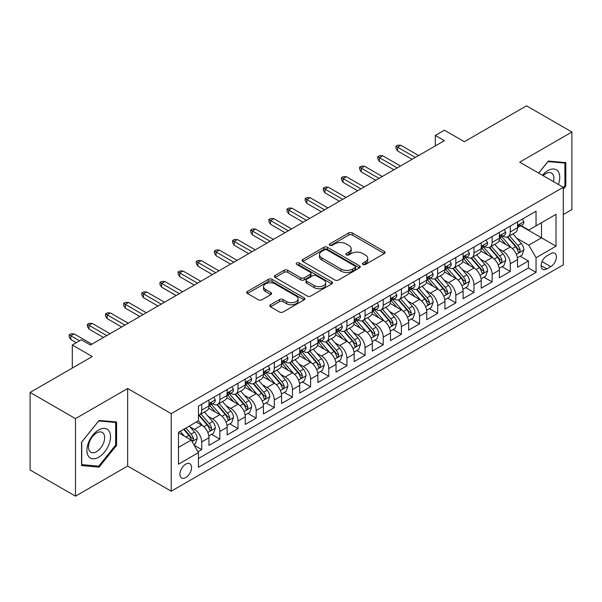 <?xml version="1.0" encoding="UTF-8"?>
<svg xmlns="http://www.w3.org/2000/svg" width="602" height="602" viewBox="0 0 602 602"><rect width="100%" height="100%" fill="white"/><g stroke="black" fill="none" stroke-linecap="round" stroke-linejoin="round"><path stroke-width="0.9" d="M362.946 264.459A1.761 1.016 0 0 0 365.437 264.459L384.369 253.525A2.521 1.452 0 0 0 385.107 252.501A2.521 1.452 0 0 0 384.369 251.47L352.298 232.959A2.521 1.452 0 0 0 348.739 232.959L329.806 243.885A1.761 1.016 0 0 0 329.294 244.608A1.761 1.016 0 0 0 329.806 245.323A1.761 1.016 0 0 0 332.304 245.323L334.75 243.908A8.059 4.658 0 0 1 346.15 243.908L348.829 245.45A8.059 4.658 0 0 1 351.184 248.746A8.059 4.658 0 0 1 348.829 252.035L346.376 253.45A1.761 1.016 0 0 0 345.857 254.172A1.761 1.016 0 0 0 346.376 254.894A1.761 1.016 0 0 0 348.874 254.894L351.32 253.48A8.059 4.658 0 0 1 362.72 253.48L365.391 255.022A8.059 4.658 0 0 1 367.754 258.311A8.059 4.658 0 0 1 365.391 261.607L362.946 263.014A1.761 1.016 0 0 0 362.427 263.736A1.761 1.016 0 0 0 362.946 264.459L362.946 263.014M185.74 477.574A8.217 4.741 120 0 0 191.112 470.335A8.217 4.741 120 0 0 189.848 463.758A8.217 4.741 120 0 0 185.74 464.165A8.217 4.741 120 0 0 180.374 471.404A8.217 4.741 120 0 0 181.638 477.98A8.217 4.741 120 0 0 185.74 477.574M270.524 304.755A2.521 1.452 0 0 0 269.786 305.778A2.521 1.452 0 0 0 270.524 306.809L279.524 312.002A2.521 1.452 0 0 0 283.083 312.002L304.108 299.864A2.521 1.452 0 0 0 304.845 298.84A2.521 1.452 0 0 0 304.108 297.809L272.036 279.298A2.521 1.452 0 0 0 268.477 279.298L247.452 291.436A2.521 1.452 0 0 0 246.715 292.459A2.521 1.452 0 0 0 247.452 293.49L258.318 299.766A2.521 1.452 0 0 0 261.885 299.766L270.877 294.566A2.521 1.452 0 0 0 271.615 293.543A2.521 1.452 0 0 0 270.877 292.512L265.49 289.404A6.742 3.89 0 0 1 263.518 286.65A6.742 3.89 0 0 1 267.679 283.053A6.742 3.89 0 0 1 275.024 283.896L296.131 296.086A6.742 3.89 0 0 1 298.11 298.84A6.742 3.89 0 0 1 293.949 302.437A6.742 3.89 0 0 1 286.605 301.587L283.083 299.555A2.521 1.452 0 0 0 279.524 299.555L270.524 304.755L270.524 306.809M563.276 214.545L571.9 209.571L571.9 132.019L526.524 105.824L464.36 141.718L444.389 130.19L435.314 135.427L444.389 140.665L90.45 345.014L81.375 339.776L72.3 345.014L72.3 368.07M75.476 418.631L75.476 496.176L127.662 466.046L127.662 388.501L75.476 418.631L30.1 392.429L92.264 356.542L72.3 345.014M127.662 388.501L171.224 413.649L563.276 187.297L563.276 264.85L171.224 491.202L171.224 413.649M571.9 132.019L519.714 162.149L563.276 187.297M334.93 280.013A2.521 1.452 0 0 0 338.49 280.013L359.514 267.875A2.521 1.452 0 0 0 360.252 266.852A2.521 1.452 0 0 0 359.514 265.821L327.443 247.302A2.521 1.452 0 0 0 323.884 247.302L302.859 259.439A2.521 1.452 0 0 0 302.121 260.47A2.521 1.452 0 0 0 302.859 261.501L334.93 280.013M297.418 264.835A1.761 1.016 0 0 1 299.209 265.091L299.209 262.991L331.815 281.819A2.521 1.452 0 0 1 332.552 282.842A2.521 1.452 0 0 1 331.815 283.873L310.79 296.011A2.521 1.452 0 0 1 307.223 296.011L275.159 277.492L275.159 275.438A2.521 1.452 0 0 0 274.414 276.468A2.521 1.452 0 0 0 275.159 277.492M275.159 275.438L284.152 270.245A2.521 1.452 0 0 1 287.718 270.245L300.722 277.755A2.521 1.452 0 0 0 304.288 277.755L310.256 274.309A2.521 1.452 0 0 0 310.993 273.278A2.521 1.452 0 0 0 310.256 272.247L296.711 264.428A1.761 1.016 0 0 1 296.199 263.714A1.761 1.016 0 0 1 297.283 262.773A1.761 1.016 0 0 1 299.209 262.991M75.476 496.176L30.1 469.981L30.1 392.429M197.953 451.771L201.715 449.596L194.183 445.247M189.901 426.743L194.454 429.369A10.264 5.93 60 0 1 201.715 441.943L208.977 437.752L208.977 445.405L219.865 439.114L211.611 434.351M208.051 416.26L212.604 418.894A10.264 5.93 60 0 1 219.865 431.468L227.127 427.277L227.127 434.922L238.016 428.639L229.761 423.868M226.202 405.778L230.754 408.412A10.264 5.93 60 0 1 238.016 420.986L245.277 416.795L245.277 424.448L256.166 418.157L247.911 413.393M244.352 395.303L248.904 397.93A10.264 5.93 60 0 1 256.166 410.511L263.428 406.32L263.428 413.965L274.316 407.682L266.061 402.911M262.502 384.821L267.055 387.455A10.264 5.93 60 0 1 274.316 400.029L281.578 395.838L281.578 403.49L292.467 397.2L284.212 392.429M280.652 374.346L285.213 376.972A10.264 5.93 60 0 1 292.467 389.547L299.728 385.355L299.728 393.008L310.617 386.717L302.362 381.954M298.803 363.864L303.363 366.498A10.264 5.93 60 0 1 310.617 379.072L317.879 374.88L317.879 382.526L328.767 376.242L320.512 371.472M316.953 353.382L321.513 356.015A10.264 5.93 60 0 1 328.767 368.59L336.029 364.398L336.029 372.051L346.925 365.76L338.663 360.997M335.103 342.907L339.663 345.54A10.264 5.93 60 0 1 346.925 358.115L354.179 353.923L354.179 361.569L365.075 355.285L356.813 350.514M353.254 332.424L357.814 335.058A10.264 5.93 60 0 1 365.075 347.632L372.329 343.441L372.329 351.094L383.226 344.803L374.963 340.032M371.404 321.95L375.964 324.576A10.264 5.93 60 0 1 383.226 337.15L390.48 332.959L390.48 340.612L401.376 334.321L393.114 329.557M389.554 311.467L394.114 314.101A10.264 5.93 60 0 1 401.376 326.675L408.638 322.484L408.638 330.129L419.526 323.846L411.264 319.075M407.704 300.992L412.265 303.619A10.264 5.93 60 0 1 419.526 316.193L426.788 312.002L426.788 319.654L437.677 313.364L429.414 308.6M425.855 290.51L430.415 293.144A10.264 5.93 60 0 1 437.677 305.718L444.938 301.527L444.938 309.172L455.827 302.889L447.564 298.118M444.005 280.028L448.565 282.662A10.264 5.93 60 0 1 455.827 295.236L463.088 291.044L463.088 298.697L473.977 292.406L465.715 287.636M462.163 269.553L466.716 272.179A10.264 5.93 60 0 1 473.977 284.761L481.239 280.562L481.239 288.215L492.127 281.932L483.865 277.161M480.313 259.071L484.866 261.704A10.264 5.93 60 0 1 492.127 274.279L499.389 270.087L499.389 277.733L510.278 271.449L510.278 263.796A10.264 5.93 -120 0 0 503.016 251.222L498.464 248.596M502.023 266.678L510.278 271.449M208.977 437.752A10.264 5.93 -120 0 0 201.715 425.178L196.267 422.032M227.127 427.277A10.264 5.93 -120 0 0 219.865 414.703L208.638 408.216M245.277 416.795A10.264 5.93 -120 0 0 238.016 404.22L226.788 397.741M263.428 406.32A10.264 5.93 -120 0 0 256.166 393.738L244.946 387.259M281.578 395.838A10.264 5.93 -120 0 0 274.316 383.263L263.097 376.784M299.728 385.355A10.264 5.93 -120 0 0 292.467 372.781L281.247 366.302M317.879 374.88A10.264 5.93 -120 0 0 310.617 362.306L299.397 355.82M336.029 364.398A10.264 5.93 -120 0 0 328.767 351.824L317.547 345.345M354.179 353.923A10.264 5.93 -120 0 0 346.925 341.342L335.698 334.862M372.329 343.441A10.264 5.93 -120 0 0 365.075 330.867L353.848 324.388M390.48 332.959A10.264 5.93 -120 0 0 383.226 320.384L371.998 313.905M408.638 322.484A10.264 5.93 -120 0 0 401.376 309.91L390.149 303.423M426.788 312.002A10.264 5.93 -120 0 0 419.526 299.427L408.299 292.948M444.938 301.527A10.264 5.93 -120 0 0 437.677 288.952L426.449 282.466M463.088 291.044A10.264 5.93 -120 0 0 455.827 278.47L444.6 271.991M481.239 280.562A10.264 5.93 -120 0 0 473.977 267.988L462.75 261.509M499.389 270.087A10.264 5.93 -120 0 0 492.127 257.513L480.9 251.034M550.755 253.638L546.759 255.94A7.954 4.598 120 0 0 541.559 262.954A7.954 4.598 120 0 0 542.786 269.327A7.954 4.598 120 0 0 546.759 268.936L550.755 266.626A7.954 4.598 120 0 0 555.955 259.62A7.954 4.598 120 0 0 554.735 253.239A7.954 4.598 120 0 0 550.755 253.638M178.485 447.399L191.188 440.062L198.449 452.636L198.449 467.302L536.051 272.39L536.051 257.724L528.789 245.149L516.614 238.114M198.449 452.636L178.485 464.165L178.485 432.304L198.449 420.775L198.449 406.109L536.051 211.189L536.051 225.863L556.015 214.335L556.015 246.195L536.051 257.724M212.514 403.746L212.604 403.799A10.264 5.93 60 0 0 217.736 404.311L224.997 400.119A10.264 5.93 -120 0 0 227.127 395.416L227.127 389.547M230.664 393.264L230.754 393.324A10.264 5.93 60 0 0 235.894 393.828L243.148 389.637A10.264 5.93 -120 0 0 245.277 384.941L245.277 379.072M248.814 382.789L248.904 382.842A10.264 5.93 60 0 0 254.044 383.354L261.298 379.162A10.264 5.93 -120 0 0 263.428 374.459L263.428 368.59M266.964 372.307L267.055 372.367A10.264 5.93 60 0 0 272.194 372.871L279.456 368.68A10.264 5.93 -120 0 0 281.578 363.977L281.578 358.115M285.115 361.832L285.213 361.885A10.264 5.93 60 0 0 290.345 362.396L297.606 358.198A10.264 5.93 -120 0 0 299.728 353.502L299.728 347.632M303.265 351.35L303.363 351.402A10.264 5.93 60 0 0 308.495 351.914L315.757 347.723A10.264 5.93 -120 0 0 317.879 343.02L317.879 337.15M321.415 340.867L321.513 340.928A10.264 5.93 60 0 0 326.645 341.432L333.907 337.24A10.264 5.93 -120 0 0 336.029 332.545L336.029 326.675M339.566 330.393L339.663 330.445A10.264 5.93 60 0 0 344.795 330.957L352.057 326.766A10.264 5.93 -120 0 0 354.179 322.062L354.179 316.193M357.716 319.91L357.814 319.971A10.264 5.93 60 0 0 362.946 320.475L370.207 316.283A10.264 5.93 -120 0 0 372.329 311.58L372.329 305.718M375.866 309.436L375.964 309.488A10.264 5.93 60 0 0 381.096 310L388.358 305.808A10.264 5.93 -120 0 0 390.48 301.105L390.48 295.236M394.017 298.953L394.114 299.006A10.264 5.93 60 0 0 399.246 299.518L406.508 295.326A10.264 5.93 -120 0 0 408.638 290.623L408.638 284.754M412.167 288.478L412.265 288.531A10.264 5.93 60 0 0 417.397 289.035L424.658 284.844A10.264 5.93 -120 0 0 426.788 280.148L426.788 274.279M430.317 277.996L430.415 278.049A10.264 5.93 60 0 0 435.547 278.56L442.809 274.369A10.264 5.93 -120 0 0 444.938 269.666L444.938 263.796M448.467 267.514L448.565 267.574A10.264 5.93 60 0 0 453.697 268.078L460.959 263.887A10.264 5.93 -120 0 0 463.088 259.191L463.088 253.322M466.618 257.039L466.716 257.092A10.264 5.93 60 0 0 471.848 257.603L479.109 253.412A10.264 5.93 -120 0 0 481.239 248.709L481.239 242.839M484.776 246.557L484.866 246.609A10.264 5.93 60 0 0 489.998 247.121L497.26 242.93A10.264 5.93 -120 0 0 499.389 238.226L499.389 232.357M198.449 458.506L528.428 267.988L528.428 260.967L517.539 267.258L517.539 259.605A10.264 5.93 -120 0 0 510.278 247.031L499.05 240.552M502.926 236.082L503.016 236.135A10.264 5.93 -120 0 0 508.148 236.639A10.264 5.93 -120 0 0 510.278 231.943L510.278 226.074M508.148 236.639L515.41 232.447A10.264 5.93 -120 0 0 517.539 227.752L517.539 221.882M201.715 404.22L201.715 410.09A10.264 5.93 60 0 1 199.586 414.786A10.264 5.93 60 0 1 198.449 415.207M199.586 414.786L206.847 410.594A10.264 5.93 -120 0 0 208.977 405.898L208.977 400.029M219.865 393.738L219.865 399.608A10.264 5.93 60 0 1 217.736 404.311M238.016 383.263L238.016 389.133A10.264 5.93 60 0 1 235.894 393.828M256.166 372.781L256.166 378.65A10.264 5.93 60 0 1 254.044 383.354M274.316 362.306L274.316 368.168A10.264 5.93 60 0 1 272.194 372.871M292.467 351.824L292.467 357.693A10.264 5.93 60 0 1 290.345 362.396M310.617 341.342L310.617 347.211A10.264 5.93 60 0 1 308.495 351.914M328.767 330.867L328.767 336.736A10.264 5.93 60 0 1 326.645 341.432M346.925 320.384L346.925 326.254A10.264 5.93 60 0 1 344.795 330.957M365.075 309.91L365.075 315.779A10.264 5.93 60 0 1 362.946 320.475M383.226 299.427L383.226 305.297A10.264 5.93 60 0 1 381.096 310M401.376 288.945L401.376 294.814A10.264 5.93 60 0 1 399.246 299.518M419.526 278.47L419.526 284.34A10.264 5.93 60 0 1 417.397 289.035M437.677 267.988L437.677 273.857A10.264 5.93 60 0 1 435.547 278.56M455.827 257.513L455.827 263.383A10.264 5.93 60 0 1 453.697 268.078M473.977 247.031L473.977 252.9A10.264 5.93 60 0 1 471.848 257.603M492.127 236.556L492.127 242.418A10.264 5.93 60 0 1 489.998 247.121M492.127 274.279L492.127 281.932M473.977 284.761L473.977 292.406M455.827 295.236L455.827 302.889M437.677 305.718L437.677 313.364M419.526 316.193L419.526 323.846M401.376 326.675L401.376 334.321M383.226 337.15L383.226 344.803M365.075 347.632L365.075 355.285M346.925 358.115L346.925 365.76M328.767 368.59L328.767 376.242M310.617 379.072L310.617 386.717M292.467 389.547L292.467 397.2M274.316 400.029L274.316 407.682M256.166 410.511L256.166 418.157M238.016 420.986L238.016 428.639M219.865 431.468L219.865 439.114M201.715 441.943L201.715 449.596M191.188 440.062L178.485 432.725M528.789 245.149L541.499 237.813L541.499 222.717L556.015 214.335M520.707 225.81L556.015 246.195M521.076 225.6L528.789 230.054L536.051 225.863M127.662 466.046L171.224 491.202M435.314 135.427L435.314 145.91M520.173 256.204L528.428 260.967M528.428 267.988L536.051 272.39M563.276 189.141L565.82 185.98L565.82 162.63L548.302 161.065L538.647 173.075M81.556 465.572L99.074 467.137L116.585 445.345L116.585 421.987L99.074 420.429L81.556 442.214L81.556 465.572M564.909 185.461L565.82 185.98M115.682 444.818L116.585 445.345M97.223 466.068L99.074 467.137M363.653 264.707L365.391 263.699A8.059 4.658 0 0 0 367.754 260.41L367.754 258.311M351.184 248.746L351.184 250.838A8.059 4.658 0 0 1 348.829 254.134L347.083 255.143M384.332 253.547L352.298 235.051A2.521 1.452 0 0 0 348.739 235.051L330.513 245.571M359.484 267.898L327.443 249.401A2.521 1.452 0 0 0 323.884 249.401L302.896 261.516M355.06 267.566A1.761 1.016 0 0 0 355.579 266.852A1.761 1.016 0 0 0 355.06 266.129L326.909 249.875A1.761 1.016 0 0 0 324.418 249.875L321.837 251.365A8.059 4.658 0 0 0 319.474 254.661A8.059 4.658 0 0 0 321.837 257.949L341.078 269.064A8.059 4.658 0 0 0 352.479 269.064L355.06 267.566L355.06 269.666A1.761 1.016 0 0 0 355.579 268.943L355.579 266.852M319.474 254.661L319.474 256.753A8.059 4.658 0 0 0 321.837 260.049L321.837 257.949M355.06 269.666L352.479 271.156A8.059 4.658 0 0 1 341.078 271.156L321.837 260.049M275.189 277.514L284.152 272.337L284.152 270.245M310.993 273.278L310.993 275.37A2.521 1.452 0 0 1 310.256 276.401L304.288 279.847A2.521 1.452 0 0 1 300.722 279.847L287.718 272.337A2.521 1.452 0 0 0 284.152 272.337M299.209 265.091L331.777 283.888M314.221 285.544A6.742 3.89 0 0 0 321.566 286.386A6.742 3.89 0 0 0 325.727 282.789A6.742 3.89 0 0 0 323.748 280.043L316.313 275.746A2.521 1.452 0 0 0 312.747 275.746L306.779 279.193A2.521 1.452 0 0 0 306.042 280.223A2.521 1.452 0 0 0 306.779 281.247L314.221 285.544L314.221 287.643A6.742 3.89 0 0 0 321.566 288.486A6.742 3.89 0 0 0 325.727 284.889L325.727 282.789M306.042 280.223L306.042 282.315A2.521 1.452 0 0 0 306.779 283.346L306.779 281.247M314.221 287.643L306.779 283.346M298.11 298.84L298.11 300.932A6.742 3.89 0 0 1 293.949 304.529A6.742 3.89 0 0 1 286.605 303.686L283.083 301.655A2.521 1.452 0 0 0 279.524 301.655L270.554 306.832M263.518 286.65L263.518 288.742A6.742 3.89 0 0 0 265.49 291.496L265.49 289.404M270.847 294.589L265.49 291.496M304.07 299.886L272.036 281.39A2.521 1.452 0 0 0 268.477 281.39L247.482 293.513M517.389 257.806L522.077 255.097L523.89 249.86A6.803 3.928 -120 0 0 521.242 243.471L512.949 233.869M511.286 247.693L501.812 236.721M505.891 244.502L500.39 238.129A16.299 9.414 -120 0 0 499.886 237.564M507.23 237.007L515.613 246.722A6.803 3.928 60 0 1 518.044 251.41L518.533 252.215L519.451 252.087L520.218 250.154A6.803 3.928 -120 0 0 517.795 245.465L509.503 235.864M507.719 236.849L516.734 247.287A3.469 2.002 60 0 1 517.607 248.641L520.218 250.154M522.348 219.105L523.89 221.777A6.803 3.928 60 0 1 522.483 224.787L519.037 226.773A6.803 3.928 -120 0 0 520.218 225.208L520.075 224.606M517.765 227.097L517.795 227.097A6.803 3.928 -120 0 0 519.037 226.773M519.338 224.704L520.218 225.208C519.789 224.185 519.067 224.606 518.044 226.465A6.803 3.928 60 0 1 517.539 227.436M415.35 157.431L397.561 147.166L397.561 150.936L395.928 148.318L395.928 146.218L397.561 147.166L400.827 145.278L418.616 155.549M397.561 150.936L412.084 159.319M395.928 146.218L397.741 145.172L400.827 145.278M558.4 184.483A16.683 9.632 120 0 0 547.94 170.584A16.683 9.632 120 0 0 542.477 175.287M553.426 181.608A11.423 6.592 120 0 0 551.507 173.075A11.423 6.592 120 0 0 545.796 173.639A11.423 6.592 120 0 0 543.154 175.679M538.685 173.098L547.94 161.584L564.909 163.097L564.909 185.725L563.276 187.756M563.788 162.45L564.909 163.097M108.924 444.479A16.683 9.632 120 0 0 104.613 428.368A16.683 9.632 120 0 0 88.494 442.658A16.683 9.632 120 0 0 92.813 458.777A16.683 9.632 120 0 0 108.924 444.479M103.559 442.952A11.423 6.592 120 0 0 102.272 432.439A11.423 6.592 120 0 0 89.57 441.702A11.423 6.592 120 0 0 90.849 452.222A11.423 6.592 120 0 0 103.559 442.952M81.737 464.684L81.737 442.056L98.713 420.941L115.682 422.461L115.682 445.089L98.713 466.196L81.556 464.578M114.553 421.806L115.682 422.461M499.239 268.289L503.927 265.58L505.74 260.342A6.803 3.928 -120 0 0 503.091 253.954L494.799 244.352M493.136 258.175L483.654 247.204M487.74 254.977L482.24 248.611A16.299 9.414 -120 0 0 481.735 248.047M489.072 247.49L497.463 257.204A6.803 3.928 60 0 1 499.886 261.885L500.382 262.698L501.3 262.562L502.068 260.628A6.803 3.928 -120 0 0 499.645 255.948L491.352 246.346M489.569 247.332L498.584 257.769A3.469 2.002 60 0 1 499.457 259.123L502.068 260.628M481.081 278.771L485.776 276.062L487.59 270.817A6.803 3.928 -120 0 0 484.941 264.436L476.649 254.834M474.986 268.658L465.504 257.679M469.59 265.459L464.089 259.093A16.299 9.414 -120 0 0 463.585 258.521M470.922 257.972L479.312 267.679A6.803 3.928 60 0 1 481.735 272.367L482.232 273.173L483.15 273.045L483.918 271.111A6.803 3.928 -120 0 0 481.495 266.423L473.202 256.821M471.419 257.814L480.434 268.244A3.469 2.002 60 0 1 481.307 269.598L483.918 271.111M462.93 289.246L467.626 286.537L469.44 281.3A6.803 3.928 -120 0 0 466.791 274.911L458.498 265.309M456.835 279.132L447.354 268.161M451.44 275.942L445.939 269.568A16.299 9.414 -120 0 0 445.435 269.004M452.772 268.447L461.162 278.162A6.803 3.928 60 0 1 463.585 282.85L464.082 283.655L465 283.527L465.767 281.585A6.803 3.928 -120 0 0 463.344 276.905L455.044 267.303M453.268 268.289L462.283 278.726A3.469 2.002 60 0 1 463.156 280.08L465.767 281.585M444.78 299.728L449.476 297.019L451.289 291.774A6.803 3.928 -120 0 0 448.64 285.393L440.348 275.791M438.685 289.615L429.203 278.636M433.289 286.417L427.789 280.05A16.299 9.414 -120 0 0 427.285 279.478M434.621 278.929L443.012 288.636A6.803 3.928 60 0 1 445.435 293.325L445.931 294.13L446.85 294.002L447.617 292.068A6.803 3.928 -120 0 0 445.187 287.38L436.894 277.778M435.118 278.771L444.133 289.208A3.469 2.002 60 0 1 445.006 290.563L447.617 292.068M504.198 229.58L505.74 232.259A6.803 3.928 60 0 1 504.333 235.262L500.887 237.256A6.803 3.928 -120 0 0 502.068 235.691L501.925 235.089M499.615 237.572L499.645 237.572A6.803 3.928 -120 0 0 500.887 237.256M501.188 235.179L502.068 235.691C501.639 234.667 500.917 235.081 499.886 236.947A6.803 3.928 60 0 1 499.389 237.918M397.2 167.913L379.41 157.641L379.41 161.419L377.778 158.8L377.778 156.701L379.41 157.641L382.676 155.76L400.465 166.024M379.41 161.419L393.934 169.802M377.778 156.701L379.591 155.655L382.676 155.76M486.047 240.063L487.59 242.734A6.803 3.928 60 0 1 486.183 245.744L482.729 247.738A6.803 3.928 -120 0 0 483.918 246.165L483.775 245.563M481.465 248.054L481.495 248.054A6.803 3.928 -120 0 0 482.729 247.738M483.037 245.661L483.918 246.165C483.489 245.142 482.766 245.563 481.735 247.43A6.803 3.928 60 0 1 481.239 248.393M379.049 178.395L361.26 168.124L361.26 171.894L359.627 169.275L359.627 167.183L361.26 168.124L364.526 166.235L382.315 176.506M361.26 171.894L375.783 180.276M359.627 167.183L361.441 166.129L364.526 166.235M467.897 250.545L469.44 253.216A6.803 3.928 60 0 1 468.032 256.226L464.578 258.213A6.803 3.928 -120 0 0 465.767 256.648L465.624 256.046M463.314 258.536L463.344 258.536A6.803 3.928 -120 0 0 464.578 258.213M464.887 256.143L465.767 256.648C465.338 255.624 464.609 256.046 463.585 257.904A6.803 3.928 60 0 1 463.088 258.875M360.899 188.87L343.11 178.606L343.11 182.376L341.477 179.757L341.477 177.658L343.11 178.606L346.376 176.717L364.165 186.989M343.11 182.376L357.633 190.759M341.477 177.658L343.29 176.612L346.376 176.717M449.747 261.02L451.289 263.691A6.803 3.928 60 0 1 449.882 266.701L446.428 268.695A6.803 3.928 -120 0 0 447.617 267.13L447.474 266.52M445.164 269.011L445.187 269.011A6.803 3.928 -120 0 0 446.428 268.695M446.737 266.618L447.617 267.13C447.188 266.099 446.458 266.52 445.435 268.387A6.803 3.928 60 0 1 444.938 269.35M342.749 199.352L324.96 189.081L324.96 192.851L323.327 190.232L323.327 188.14L324.96 189.081L328.225 187.192L346.015 197.464M324.96 192.851L339.483 201.234M323.327 188.14L325.14 187.094L328.225 187.192M426.63 310.203L431.325 307.494L433.139 302.257A6.803 3.928 -120 0 0 430.49 295.868L422.198 286.266M420.535 300.089L411.053 289.118M415.139 296.899L409.638 290.525A16.299 9.414 -120 0 0 409.134 289.961M416.471 289.404L424.861 299.119A6.803 3.928 60 0 1 427.285 303.807L427.781 304.612L428.699 304.484L429.467 302.55A6.803 3.928 -120 0 0 427.036 297.862L418.744 288.26M416.968 289.246L425.983 299.683A3.469 2.002 60 0 1 426.856 301.038L429.467 302.55M431.596 271.502L433.139 274.173A6.803 3.928 60 0 1 431.732 277.183L428.278 279.17A6.803 3.928 -120 0 0 429.467 277.605L429.324 277.003M427.014 279.494L427.036 279.494A6.803 3.928 -120 0 0 428.278 279.17M428.586 277.101L429.467 277.605C429.038 276.581 428.308 277.003 427.285 278.861A6.803 3.928 60 0 1 426.788 279.832M324.598 209.827L306.809 199.563L306.809 203.333L305.176 200.714L305.176 198.615L306.809 199.563L310.075 197.674L327.864 207.946M306.809 203.333L321.325 211.716M305.176 198.615L306.99 197.569L310.075 197.674M408.48 320.685L413.175 317.976L414.989 312.739A6.803 3.928 -120 0 0 412.34 306.35L404.047 296.748M402.384 310.572L392.903 299.6M396.989 307.374L391.488 301.008A16.299 9.414 -120 0 0 390.984 300.436M398.321 299.886L406.711 309.601A6.803 3.928 60 0 1 409.134 314.282L409.631 315.087L410.549 314.959L411.316 313.025A6.803 3.928 -120 0 0 408.886 308.344L400.593 298.743M398.817 299.728L407.825 310.165A3.469 2.002 60 0 1 408.705 311.52L411.316 313.025M413.446 281.977L414.989 284.648A6.803 3.928 60 0 1 413.582 287.658L410.128 289.652A6.803 3.928 -120 0 0 411.316 288.087L411.174 287.485M408.863 289.968L408.886 289.968A6.803 3.928 -120 0 0 410.128 289.652M410.436 287.575L411.316 288.087C410.888 287.064 410.158 287.478 409.134 289.344A6.803 3.928 60 0 1 408.638 290.315M306.448 220.309L288.659 210.038L288.659 213.815L287.026 211.189L287.026 209.097L288.659 210.038L291.925 208.157L309.714 218.421M288.659 213.815L303.175 222.198M287.026 209.097L288.84 208.051L291.925 208.157M390.329 331.16L395.017 328.459L396.838 323.214A6.803 3.928 -120 0 0 394.19 316.825L385.89 307.231M384.234 321.054L374.753 310.075M378.839 317.856L373.338 311.482A16.299 9.414 -120 0 0 372.834 310.918M380.171 310.369L388.561 320.076A6.803 3.928 60 0 1 390.984 324.764L391.481 325.569L392.399 325.441L393.166 323.507A6.803 3.928 -120 0 0 390.736 318.819L382.443 309.217M380.667 310.211L389.675 320.64A3.469 2.002 60 0 1 390.547 321.995L393.166 323.507M395.296 292.459L396.838 295.13A6.803 3.928 60 0 1 395.424 298.14L391.977 300.135A6.803 3.928 -120 0 0 393.166 298.562L393.023 297.96M390.713 300.451L390.736 300.451A6.803 3.928 -120 0 0 391.977 300.135M392.286 298.058L393.166 298.562C392.737 297.538 392.007 297.96 390.984 299.819A6.803 3.928 60 0 1 390.48 300.789M288.298 230.792L270.509 220.52L270.509 224.29L268.876 221.671L268.876 219.579L270.509 220.52L273.775 218.631L291.564 228.903M270.509 224.29L285.024 232.673M268.876 219.579L270.689 218.526L273.775 218.631M372.179 341.643L376.867 338.934L378.688 333.696A6.803 3.928 -120 0 0 376.039 327.307L367.739 317.705M366.084 331.529L356.602 320.557M360.688 328.331L355.188 321.965A16.299 9.414 -120 0 0 354.683 321.4M362.02 320.843L370.411 330.558A6.803 3.928 60 0 1 372.834 335.246L373.33 336.051L374.248 335.916L375.016 333.982A6.803 3.928 -120 0 0 372.585 329.302L364.293 319.7M362.517 320.685L371.524 331.123A3.469 2.002 60 0 1 372.397 332.477L375.016 333.982M377.145 302.941L378.688 305.613A6.803 3.928 60 0 1 377.273 308.623L373.827 310.609A6.803 3.928 -120 0 0 375.016 309.044L374.865 308.442M372.563 310.933L372.585 310.933A6.803 3.928 -120 0 0 373.827 310.609M374.135 308.54L375.016 309.044C374.587 308.021 373.857 308.442 372.834 310.301A6.803 3.928 60 0 1 372.329 311.272M270.14 241.267L252.358 230.995L252.358 234.772L250.725 232.154L250.725 230.054L252.358 230.995L255.624 229.114L273.413 239.385M252.358 234.772L266.874 243.155M250.725 230.054L252.539 229.008L255.624 229.114M354.029 352.125L358.717 349.416L360.53 344.171A6.803 3.928 -120 0 0 357.881 337.79L349.589 328.188M347.933 342.011L338.452 331.032M342.538 338.813L337.037 332.447A16.299 9.414 -120 0 0 336.533 331.875M343.87 331.326L352.26 341.033A6.803 3.928 60 0 1 354.683 345.721L355.18 346.526L356.098 346.398L356.858 344.464A6.803 3.928 -120 0 0 354.435 339.776L346.142 330.174M344.367 331.168L353.374 341.597A3.469 2.002 60 0 1 354.247 342.959L356.858 344.464M358.995 313.416L360.53 316.088A6.803 3.928 60 0 1 359.123 319.098L355.677 321.092A6.803 3.928 -120 0 0 356.858 319.527L356.715 318.917M354.412 321.408L354.435 321.408A6.803 3.928 -120 0 0 355.677 321.092M355.985 319.015L356.858 319.527C356.437 318.496 355.707 318.917 354.683 320.783A6.803 3.928 60 0 1 354.179 321.746M251.99 251.749L234.208 241.477L234.208 245.247L232.575 242.629L232.575 240.537L234.208 241.477L237.474 239.588L255.263 249.86M234.208 245.247L248.724 253.63M232.575 240.537L234.389 239.483L237.474 239.588M335.878 362.6L340.566 359.891L342.38 354.653A6.803 3.928 -120 0 0 339.731 348.265L331.439 338.663M329.776 352.486L320.302 341.515M324.388 349.295L318.887 342.922A16.299 9.414 -120 0 0 318.383 342.357M325.72 341.801L334.11 351.515A6.803 3.928 60 0 1 336.533 356.203L337.03 357.009L337.948 356.881L338.708 354.947A6.803 3.928 -120 0 0 336.285 350.259L327.992 340.657M326.209 341.643L335.224 352.08A3.469 2.002 60 0 1 336.097 353.434L338.708 354.947M340.837 323.899L342.38 326.57A6.803 3.928 60 0 1 340.973 329.58L337.526 331.567A6.803 3.928 -120 0 0 338.708 330.001L338.565 329.399M336.255 331.89L336.285 331.89A6.803 3.928 -120 0 0 337.526 331.567M337.835 329.497L338.708 330.001C338.286 328.978 337.556 329.399 336.533 331.258A6.803 3.928 60 0 1 336.029 332.229M233.839 262.224L216.058 251.96L216.058 255.73L214.417 253.111L214.417 251.011L216.058 251.96L219.324 250.071L237.113 260.342M216.058 255.73L230.574 264.112M214.417 251.011L216.238 249.965L219.324 250.071M317.728 373.082L322.416 370.373L324.23 365.136A6.803 3.928 -120 0 0 321.581 358.747L313.288 349.145M311.625 362.968L302.151 351.997M306.237 359.77L300.737 353.404A16.299 9.414 -120 0 0 300.225 352.832M307.569 352.283L315.96 361.998A6.803 3.928 60 0 1 318.383 366.678L318.879 367.483L319.797 367.355L320.557 365.422A6.803 3.928 -120 0 0 318.134 360.733L309.842 351.132M308.058 352.125L317.073 362.562A3.469 2.002 60 0 1 317.946 363.917L320.557 365.422M322.687 334.373L324.23 337.045A6.803 3.928 60 0 1 322.822 340.055L319.376 342.049A6.803 3.928 -120 0 0 320.557 340.484L320.414 339.882M318.104 342.365L318.134 342.365A6.803 3.928 -120 0 0 319.376 342.049M319.685 339.972L320.557 340.484C320.129 339.46 319.406 339.874 318.383 341.74A6.803 3.928 60 0 1 317.879 342.704M215.689 272.706L197.9 262.434L197.9 266.212L196.267 263.586L196.267 261.494L197.9 262.434L201.173 260.553L218.955 270.817M197.9 266.212L212.423 274.595M196.267 261.494L198.088 260.448L201.173 260.553M299.578 383.557L304.266 380.855L306.079 375.61A6.803 3.928 -120 0 0 303.431 369.222L295.138 359.62M293.475 373.443L284.001 362.472M288.087 370.253L282.586 363.879A16.299 9.414 -120 0 0 282.075 363.315M289.419 362.765L297.809 372.472A6.803 3.928 60 0 1 300.232 377.161L300.729 377.966L301.647 377.838L302.407 375.904A6.803 3.928 -120 0 0 299.984 371.216L291.692 361.614M289.908 362.6L298.923 373.037A3.469 2.002 60 0 1 299.796 374.391L302.407 375.904M304.537 344.856L306.079 347.527A6.803 3.928 60 0 1 304.672 350.537L301.226 352.531A6.803 3.928 -120 0 0 302.407 350.958L302.264 350.356M299.954 352.847L299.984 352.847A6.803 3.928 -120 0 0 301.226 352.531M301.534 350.454L302.407 350.958C301.978 349.935 301.256 350.356 300.232 352.215A6.803 3.928 60 0 1 299.728 353.186M197.539 283.188L179.75 272.917L179.75 276.687L178.117 274.068L178.117 271.969L179.75 272.917L183.023 271.028L200.805 281.3M179.75 276.687L194.273 285.07M178.117 271.969L179.938 270.923L183.023 271.028M281.427 394.039L286.116 391.33L287.929 386.093A6.803 3.928 -120 0 0 285.28 379.704L276.988 370.102M275.325 383.925L265.851 372.954M269.937 380.727L264.428 374.361A16.299 9.414 -120 0 0 263.924 373.797M271.269 373.24L279.652 382.955A6.803 3.928 60 0 1 282.082 387.635L282.579 388.448L283.497 388.313L284.257 386.379A6.803 3.928 -120 0 0 281.834 381.698L273.541 372.096M271.758 373.082L280.773 383.519A3.469 2.002 60 0 1 281.646 384.874L284.257 386.379M286.386 355.338L287.929 358.009A6.803 3.928 60 0 1 286.522 361.019L283.075 363.006A6.803 3.928 -120 0 0 284.257 361.441L284.114 360.839M281.804 363.33L281.834 363.322A6.803 3.928 -120 0 0 283.075 363.006M283.376 360.937L284.257 361.441C283.828 360.417 283.106 360.831 282.082 362.697A6.803 3.928 60 0 1 281.578 363.668M179.388 293.663L161.599 283.392L161.599 287.169L159.966 284.55L159.966 282.451L161.599 283.392L164.873 281.51L182.654 291.774M161.599 287.169L176.123 295.552M159.966 282.451L161.78 281.405L164.873 281.51M263.277 404.521L267.965 401.812L269.779 396.567A6.803 3.928 -120 0 0 267.13 390.186L258.837 380.584M257.174 394.408L247.7 383.429M251.779 391.21L246.278 384.844A16.299 9.414 -120 0 0 245.774 384.272M253.118 383.722L261.501 393.43A6.803 3.928 60 0 1 263.932 398.118L264.421 398.923L265.347 398.795L266.107 396.861A6.803 3.928 -120 0 0 263.684 392.173L255.391 382.571M253.608 383.564L262.623 393.994A3.469 2.002 60 0 1 263.495 395.356L266.107 396.861M268.236 365.813L269.779 368.484A6.803 3.928 60 0 1 268.372 371.494L264.925 373.488A6.803 3.928 -120 0 0 266.107 371.923L265.964 371.314M263.653 373.804L263.684 373.804A6.803 3.928 -120 0 0 264.925 373.488M265.226 371.411L266.107 371.923C265.678 370.892 264.955 371.314 263.932 373.18A6.803 3.928 60 0 1 263.428 374.143M161.238 304.145L143.449 293.874L143.449 297.644L141.816 295.025L141.816 292.933L143.449 293.874L146.715 291.985L164.504 302.257M143.449 297.644L157.972 306.027M141.816 292.933L143.63 291.88L146.715 291.985M245.127 414.996L249.815 412.287L251.628 407.05A6.803 3.928 -120 0 0 248.98 400.661L240.687 391.059M239.024 404.883L229.55 393.911M233.629 401.692L228.128 395.318A16.299 9.414 -120 0 0 227.624 394.754M234.968 394.197L243.351 403.912A6.803 3.928 60 0 1 245.782 408.6L246.271 409.405L247.196 409.277L247.956 407.343A6.803 3.928 -120 0 0 245.533 402.655L237.241 393.053M235.457 394.039L244.472 404.476A3.469 2.002 60 0 1 245.345 405.831L247.956 407.343M250.086 376.295L251.628 378.967A6.803 3.928 60 0 1 250.221 381.977L246.775 383.963A6.803 3.928 -120 0 0 247.956 382.398L247.813 381.796M245.503 384.287L245.533 384.287A6.803 3.928 -120 0 0 246.775 383.963M247.076 381.894L247.956 382.398C247.527 381.375 246.805 381.796 245.782 383.655A6.803 3.928 60 0 1 245.277 384.625M143.088 314.62L125.299 304.356L125.299 308.126L123.666 305.507L123.666 303.408L125.299 304.356L128.565 302.467L146.354 312.739M125.299 308.126L139.822 316.509M123.666 303.408L125.479 302.362L128.565 302.467M226.977 425.479L231.665 422.77L233.478 417.532A6.803 3.928 -120 0 0 230.829 411.143L222.537 401.542M220.874 415.365L211.4 404.386M215.478 412.167L209.978 405.801A16.299 9.414 -120 0 0 209.473 405.229M216.818 404.679L225.201 414.394A6.803 3.928 60 0 1 227.631 419.075L228.12 419.88L229.038 419.752L229.806 417.818A6.803 3.928 -120 0 0 227.383 413.13L219.09 403.528M217.307 404.521L226.322 414.959A3.469 2.002 60 0 1 227.195 416.313L229.806 417.818M231.936 386.77L233.478 389.441A6.803 3.928 60 0 1 232.071 392.451L228.625 394.445A6.803 3.928 -120 0 0 229.806 392.88L229.663 392.278M227.353 394.762L227.383 394.762A6.803 3.928 -120 0 0 228.625 394.445M228.926 392.369L229.806 392.88C229.377 391.857 228.655 392.271 227.631 394.137A6.803 3.928 60 0 1 227.127 395.1M124.938 325.103L107.148 314.831L107.148 318.608L105.516 315.982L105.516 313.89L107.148 314.831L110.414 312.95L128.203 323.214M107.148 318.608L121.672 326.991M105.516 313.89L107.329 312.844L110.414 312.95M208.826 435.953L213.514 433.252L215.328 428.007A6.803 3.928 -120 0 0 212.679 421.618L204.387 412.016M202.723 425.84L198.382 420.813M197.328 422.649L196.628 421.829M198.668 415.162L207.05 424.869A6.803 3.928 60 0 1 209.481 429.557L209.97 430.362L210.888 430.234L211.656 428.3A6.803 3.928 -120 0 0 209.233 423.612L200.94 414.01M199.157 414.996L208.172 425.433A3.469 2.002 60 0 1 209.044 426.788L211.656 428.3M213.785 397.252L215.328 399.924A6.803 3.928 60 0 1 213.921 402.934L210.474 404.928A6.803 3.928 -120 0 0 211.656 403.355L211.513 402.753M209.203 405.244L209.233 405.244A6.803 3.928 -120 0 0 210.474 404.928M210.775 402.851L211.656 403.355C211.227 402.332 210.504 402.753 209.481 404.612A6.803 3.928 60 0 1 208.977 405.582M106.787 335.577L88.998 325.313L88.998 329.083L87.365 326.465L87.365 324.365L88.998 325.313L92.264 323.424L110.053 333.696M88.998 329.083L103.521 337.466M87.365 324.365L89.179 323.319L92.264 323.424M193.821 444.615L195.364 443.727L197.178 438.489A6.803 3.928 -120 0 0 194.529 432.101L189.306 426.058M184.43 436.157L180.231 431.295M179.178 433.124L178.485 432.319M183.678 429.301L188.9 435.351A6.803 3.928 60 0 1 191.323 440.032L191.82 440.845L192.738 440.709L193.505 438.775A6.803 3.928 -120 0 0 191.082 434.095L185.86 428.045M184.099 429.06L190.021 435.916A3.469 2.002 60 0 1 190.894 437.27L193.505 438.775M79.562 340.822L70.848 335.788L70.848 339.566L69.215 336.947L69.215 334.847L70.848 335.788L74.114 333.907L91.903 344.171M70.848 339.566L76.296 342.704M69.215 334.847L71.028 333.801L74.114 333.907M194.454 429.369L201.715 425.178M212.604 418.894L219.865 414.703M230.754 408.412L238.016 404.22M248.904 397.93L256.166 393.738M267.055 387.455L274.316 383.263M285.213 376.972L292.467 372.781M303.363 366.498L310.617 362.306M321.513 356.015L328.767 351.824M339.663 345.54L346.925 341.342M357.814 335.058L365.075 330.867M375.964 324.576L383.226 320.384M394.114 314.101L401.376 309.91M412.265 303.619L419.526 299.427M430.415 293.144L437.677 288.952M448.565 282.662L455.827 278.47M466.716 272.179L473.977 267.988M484.866 261.704L492.127 257.513M503.016 251.222L510.278 247.031M510.278 231.943L517.539 227.752M201.715 410.09L208.977 405.898M219.865 399.608L227.127 395.416M238.016 389.133L245.277 384.941M256.166 378.65L263.428 374.459M274.316 368.168L281.578 363.977M292.467 357.693L299.728 353.502M310.617 347.211L317.879 343.02M328.767 336.736L336.029 332.545M346.925 326.254L354.179 322.062M365.075 315.779L372.329 311.58M383.226 305.297L390.48 301.105M401.376 294.814L408.638 290.623M419.526 284.34L426.788 280.148M437.677 273.857L444.938 269.666M455.827 263.383L463.088 259.191M473.977 252.9L481.239 248.709M492.127 242.418L499.389 238.226M510.278 263.796L517.539 259.605M542.048 261.607L550.755 266.626M541.138 265.685L546.759 268.936M365.391 263.699L365.391 261.607M346.376 254.894L346.376 253.45M348.829 254.134L348.829 252.035M329.806 245.323L329.806 243.885M348.739 235.051L348.739 232.959M352.298 235.051L352.298 232.959M384.369 253.525L384.369 251.47M302.859 261.501L302.859 259.439M323.884 249.401L323.884 247.302M327.443 249.401L327.443 247.302M359.514 267.875L359.514 265.821M341.078 271.156L341.078 269.064M352.479 271.156L352.479 269.064M287.718 272.337L287.718 270.245M300.722 279.847L300.722 277.755M304.288 279.847L304.288 277.755M310.256 276.401L310.256 274.309M331.815 283.873L331.815 281.819M279.524 301.655L279.524 299.555M283.083 301.655L283.083 299.555M286.605 303.686L286.605 301.587M270.877 294.566L270.877 292.512M247.452 293.49L247.452 291.436M268.477 281.39L268.477 279.298M272.036 281.39L272.036 279.298M304.108 299.864L304.108 297.809M516.35 254.322L523.845 249.996M517.795 245.465L521.242 243.471M512.37 248.596L515.613 246.722M523.845 221.702L517.539 225.336M498.2 264.797L505.695 260.47M499.645 255.948L503.091 253.954M494.219 259.078L497.463 257.204M480.05 275.28L487.545 270.953M481.495 266.423L484.941 264.436M476.069 269.553L479.312 267.679M461.9 285.762L469.394 281.427M463.344 276.905L466.791 274.911M457.919 280.035L461.162 278.162M443.742 296.237L451.244 291.91M445.187 287.38L448.64 285.393M439.769 290.51L443.012 288.636M505.695 232.176L499.389 235.818M487.545 242.659L481.239 246.301M469.394 253.133L463.088 256.776M451.244 263.616L444.938 267.258M425.591 306.719L433.094 302.392M427.036 297.862L430.49 295.868M421.618 300.992L424.861 299.119M433.094 274.091L426.788 277.733M407.441 317.194L414.944 312.867M408.886 308.344L412.34 306.35M403.468 311.475L406.711 309.601M414.944 284.573L408.638 288.215M389.291 327.676L396.793 323.349M390.736 318.819L394.19 316.825M385.318 321.95L388.561 320.076M396.793 295.055L390.48 298.697M371.141 338.158L378.643 333.824M372.585 329.302L376.039 327.307M367.167 332.432L370.411 330.558M378.643 305.53L372.329 309.172M352.99 348.633L360.493 344.306M354.435 339.776L357.881 337.79M349.017 342.907L352.26 341.033M360.493 316.012L354.179 319.654M334.84 359.116L342.335 354.781M336.285 350.259L339.731 348.265M330.867 353.389L334.11 351.515M342.335 326.487L336.029 330.129M316.69 369.59L324.185 365.263M318.134 360.733L321.581 358.747M312.709 363.864L315.96 361.998M324.185 336.969L317.879 340.612M298.539 380.073L306.034 375.746M299.984 371.216L303.431 369.222M294.559 374.346L297.809 372.472M306.034 347.452L299.728 351.094M280.389 390.547L287.884 386.221M281.834 381.698L285.28 379.704M276.408 384.828L279.652 382.955M287.884 357.927L281.578 361.569M262.239 401.03L269.734 396.703M263.684 392.173L267.13 390.186M258.258 395.303L261.501 393.43M269.734 368.409L263.428 372.051M244.088 411.512L251.583 407.178M245.533 402.655L248.98 400.661M240.108 405.786L243.351 403.912M251.583 378.884L245.277 382.526M225.938 421.987L233.433 417.66M227.383 413.13L230.829 411.143M221.957 416.26L225.201 414.394M233.433 389.366L227.127 393.008M207.788 432.469L215.283 428.142M209.233 423.612L212.679 421.618M203.807 426.743L207.05 424.869M215.283 399.848L208.977 403.49M192.053 441.552L197.132 438.617M191.082 434.095L194.529 432.101M185.965 437.044L188.9 435.351"/></g></svg>
